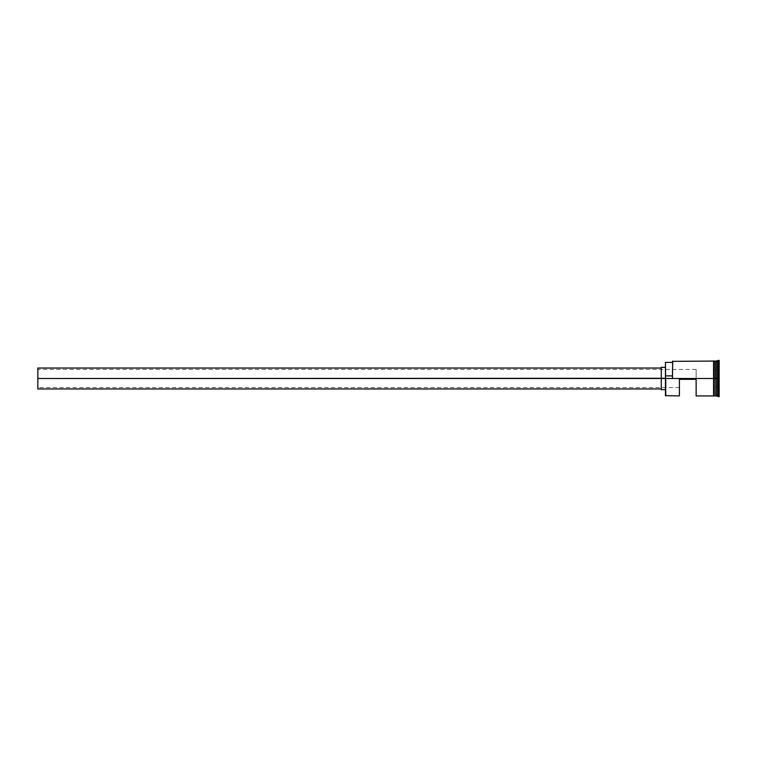 <?xml version="1.0" encoding="UTF-8"?>
<svg xmlns="http://www.w3.org/2000/svg" width="757" height="757" viewBox="0 0 757 757"><rect width="100%" height="100%" fill="white"/><g stroke="black" fill="none" stroke-linecap="round" stroke-linejoin="round"><path stroke-width="0.57" stroke-dasharray="3.79 2.84" d="M715.668 361.07L715.668 378.5L715.668 361.07L715.668 378.5L714.267 378.5L714.267 360.994L714.267 396.006L714.267 378.5L714.267 395.93L714.267 378.5L672.708 378.5L672.424 361.344L672.424 378.254L672.424 373.154L672.424 376.551L672.424 375.888L665.45 375.888L665.45 378.5L661.268 378.5L661.268 389.656L661.268 378.5L37.85 378.5L37.85 388.956L37.85 378.5L696.137 378.5L696.137 369.435L696.137 378.5L37.85 378.5L37.85 369.435L37.85 378.5L661.268 378.5L661.268 388.956L661.268 378.5L665.45 378.5L665.45 395.656L665.734 378.5L665.734 395.93L665.734 378.5L713.567 378.5L713.567 396.006L713.567 378.5L715.8 378.5L715.8 361.203L716.084 378.5L716.084 361.07L716.084 378.5L718.175 378.5L718.175 396.63L718.175 378.5L719.15 378.5L719.15 396.63L719.15 360.37L719.15 378.5L718.175 378.5L718.175 360.37L717.475 395.93L717.475 378.5L716.084 378.5L716.084 361.07M679.398 379.333L679.398 395.93L679.398 379.333L696.137 379.333L679.398 379.333L679.398 387.565L679.398 379.333L696.137 379.333L679.398 379.333L679.398 387.565L679.398 379.333L696.137 379.333L696.137 369.435L696.137 379.333L696.137 378.5L37.85 378.5L37.85 368.044L37.85 387.565L37.85 369.435L37.85 378.5L696.137 378.5L696.137 379.333L679.398 379.333M696.137 395.93L696.137 379.333L696.137 395.93M715.8 395.797L715.668 378.5L715.668 395.93M715.942 361.203L715.942 395.797M716.084 395.93L715.8 361.203M672.424 373.154L672.424 362.395L672.424 373.154M713.567 396.006L713.567 360.994M719.15 369.965L719.15 395.57L719.15 361.43L719.15 369.965L716.359 370.041L716.359 395.409L719.008 395.409L719.008 386.959L716.359 386.959L719.008 386.959L719.008 361.591L716.359 361.591L716.359 370.041L719.008 370.041L716.359 370.041L716.359 361.591L719.008 361.591L719.008 386.959L716.359 386.959L716.359 370.041L719.008 370.041L719.15 361.43L719.008 395.409L716.359 395.409L716.359 386.959L719.008 386.959L719.15 361.43L719.15 395.57L719.15 369.965M717.475 361.07L717.475 378.5L717.475 361.07M714.267 360.994L714.267 396.006M714.267 378.5L714.267 361.07L714.267 378.5M713.567 378.5L713.567 361.07L713.567 378.5M672.708 378.5L672.708 361.07L672.708 378.5L672.424 375.888L665.45 375.888L665.45 362.395L665.45 378.254L672.708 378.5M672.424 375.888L672.424 362.395L672.424 375.888M665.45 378.5L665.45 367.344L665.45 378.5M715.8 378.5L715.8 395.797L715.8 378.5M715.668 378.5L715.668 395.93L715.668 378.5M715.942 378.5L715.942 395.797L715.942 378.5M661.268 378.5L661.268 367.344L661.268 378.5M716.359 386.959L716.359 361.591L716.359 386.959M37.85 378.5L37.85 387.565L37.85 378.5M719.008 395.409L719.008 386.959L719.008 395.409M696.137 369.435L37.85 369.435M679.398 387.565L37.85 387.565"/><path stroke-width="1.14" d="M665.734 378.5L665.45 395.656L665.45 378.254L37.85 378.5L37.85 388.956L37.85 378.5L661.268 378.5L661.268 389.656L661.268 378.5L665.45 378.5L665.45 375.888L672.424 375.888L665.45 375.888L665.45 362.395L665.734 395.93L665.734 378.5L713.567 378.5L665.734 378.5M715.942 361.203L715.8 395.797L716.084 361.07L716.084 378.5L717.475 378.5L717.475 395.93L718.175 360.37L718.175 378.5L719.15 378.5L719.15 360.37L719.15 396.63L719.15 378.5L718.175 378.5L718.175 396.63L718.175 378.5L716.084 378.5L716.084 361.07L716.084 378.5L715.668 361.07L715.668 378.5L714.267 378.5L714.267 396.006L714.267 378.5L713.567 378.5L713.567 396.006L713.567 360.994L713.567 378.5L714.267 378.5L714.267 360.994L714.267 378.5L715.668 378.5L715.668 361.07L714.267 361.07M679.398 395.93L679.398 379.333L696.137 379.333L696.137 395.93L696.137 379.333L679.398 379.333L679.398 395.93L665.45 395.656M715.8 395.797L716.084 378.5L716.084 395.93L719.15 396.63M672.424 378.254L672.708 361.07L672.424 378.254M717.475 378.5L717.475 361.07L717.475 378.5M714.267 378.5L714.267 360.994L713.567 360.994L713.567 396.006L714.267 396.006L714.267 378.5M715.8 378.5L715.8 395.797L715.8 378.5M716.084 378.5L716.084 395.93L716.084 378.5M661.268 367.344L661.268 378.5L661.268 367.344L665.45 367.344M37.85 368.044L37.85 378.5L37.85 368.044L661.268 368.044M661.268 388.956L37.85 388.956M665.45 389.656L661.268 389.656M713.567 395.93L696.137 395.93M715.668 395.93L714.267 395.93M719.15 360.37L716.084 361.07M713.567 361.07L672.424 361.344M665.45 362.395L672.424 362.395"/></g></svg>
